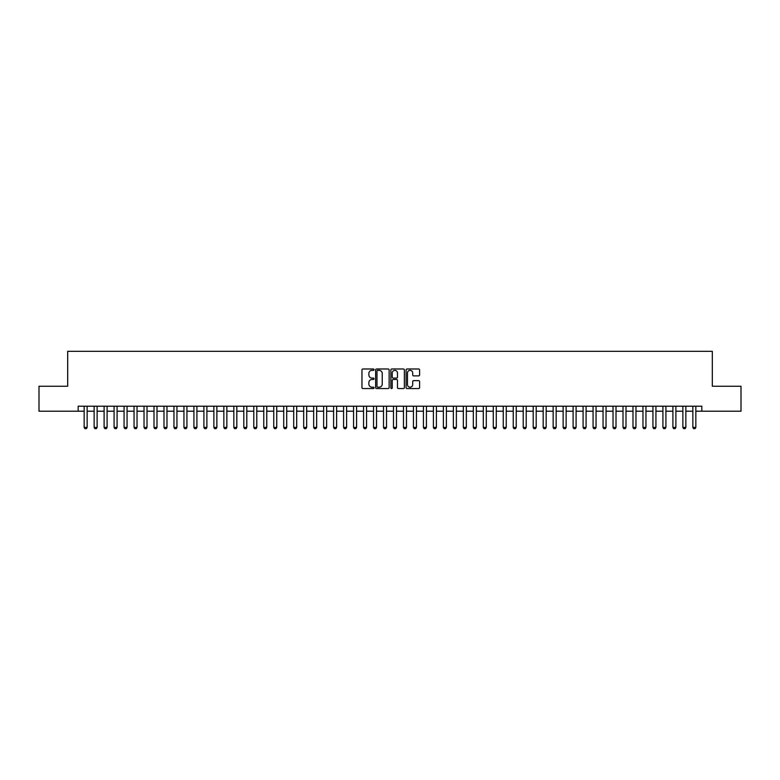 <?xml version="1.0" encoding="UTF-8"?>
<svg xmlns="http://www.w3.org/2000/svg" width="780" height="780" viewBox="0 0 780 780"><rect width="100%" height="100%" fill="white"/><g stroke="black" fill="none" stroke-linecap="round" stroke-linejoin="round"><path stroke-width="1.17" d="M374.039 369.661A0.682 0.682 0 0 0 373.347 368.979L362.944 368.979A0.975 0.975 0 0 0 361.959 369.954L361.959 387.592A0.975 0.975 0 0 0 362.944 388.567L373.347 388.567A0.682 0.682 0 0 0 374.039 387.884A0.682 0.682 0 0 0 373.347 387.202L372.002 387.202A3.13 3.13 0 0 1 368.872 384.062L368.872 382.59A3.13 3.13 0 0 1 372.002 379.46L373.347 379.46A0.682 0.682 0 0 0 374.039 378.778A0.682 0.682 0 0 0 373.347 378.085L372.002 378.085A3.13 3.13 0 0 1 368.872 374.956L368.872 373.483A3.13 3.13 0 0 1 372.002 370.354L373.347 370.354A0.682 0.682 0 0 0 374.039 369.661M418.626 375.882A0.975 0.975 0 0 0 419.601 374.907L419.601 369.954A0.975 0.975 0 0 0 418.626 368.979L407.062 368.979A0.975 0.975 0 0 0 406.087 369.954L406.087 387.592A0.975 0.975 0 0 0 407.062 388.567L418.626 388.567A0.975 0.975 0 0 0 419.601 387.592L419.601 381.615A0.975 0.975 0 0 0 418.626 380.63L413.683 380.63A0.975 0.975 0 0 0 412.698 381.615L412.698 384.579A2.623 2.623 0 0 1 410.075 387.202A2.623 2.623 0 0 1 407.462 384.579L407.462 372.967A2.623 2.623 0 0 1 410.075 370.354A2.623 2.623 0 0 1 412.698 372.967L412.698 374.907A0.975 0.975 0 0 0 413.683 375.882L418.626 375.882M78.166 411.206L39 411.206L39 386.256L67.684 386.256L67.684 351.331L712.316 351.331L712.316 386.256L741 386.256L741 411.206L701.834 411.206L701.834 406.214L78.166 406.214L78.166 411.206L84.152 411.206M389.142 369.954A0.975 0.975 0 0 0 388.167 368.979L376.603 368.979A0.975 0.975 0 0 0 375.628 369.954L375.628 387.592A0.975 0.975 0 0 0 376.603 388.567L388.167 388.567A0.975 0.975 0 0 0 389.142 387.592L389.142 369.954M391.833 368.979L403.397 368.979A0.975 0.975 0 0 1 404.372 369.954L404.372 387.592A0.975 0.975 0 0 1 403.397 388.567L398.444 388.567A0.975 0.975 0 0 1 397.469 387.592L397.469 380.435A0.975 0.975 0 0 0 396.494 379.46L393.208 379.46A0.975 0.975 0 0 0 392.233 380.435L392.233 387.884A0.682 0.682 0 0 1 391.54 388.567A0.682 0.682 0 0 1 390.858 387.884L390.858 369.954A0.975 0.975 0 0 1 391.833 368.979M87.145 411.206L94.136 411.206M97.13 411.206L104.111 411.206M107.104 411.206L114.085 411.206M117.088 411.206L124.069 411.206M127.062 411.206L134.043 411.206M137.036 411.206L144.027 411.206M147.02 411.206L154.001 411.206M156.995 411.206L163.985 411.206M166.978 411.206L173.959 411.206M176.953 411.206L183.944 411.206M186.937 411.206L193.918 411.206M196.911 411.206L203.902 411.206M206.895 411.206L213.876 411.206M216.869 411.206L223.85 411.206M226.853 411.206L233.834 411.206M236.827 411.206L243.809 411.206M246.802 411.206L253.793 411.206M256.786 411.206L263.767 411.206M266.76 411.206L273.751 411.206M276.744 411.206L283.725 411.206M286.718 411.206L293.709 411.206M296.702 411.206L303.683 411.206M306.677 411.206L313.667 411.206M316.66 411.206L323.642 411.206M326.635 411.206L333.616 411.206M336.619 411.206L343.6 411.206M346.593 411.206L353.574 411.206M356.567 411.206L363.558 411.206M366.551 411.206L373.532 411.206M376.526 411.206L383.516 411.206M386.51 411.206L393.49 411.206M396.484 411.206L403.474 411.206M406.468 411.206L413.449 411.206M416.442 411.206L423.433 411.206M426.426 411.206L433.407 411.206M436.4 411.206L443.381 411.206M446.384 411.206L453.365 411.206M456.358 411.206L463.34 411.206M466.333 411.206L473.323 411.206M476.317 411.206L483.298 411.206M486.291 411.206L493.282 411.206M496.275 411.206L503.256 411.206M506.249 411.206L513.24 411.206M516.233 411.206L523.214 411.206M526.207 411.206L533.198 411.206M536.192 411.206L543.173 411.206M546.166 411.206L553.147 411.206M556.15 411.206L563.131 411.206M566.124 411.206L573.105 411.206M576.098 411.206L583.089 411.206M586.082 411.206L593.063 411.206M596.057 411.206L603.047 411.206M606.041 411.206L613.021 411.206M616.015 411.206L623.005 411.206M625.999 411.206L632.98 411.206M635.973 411.206L642.964 411.206M645.957 411.206L652.938 411.206M655.931 411.206L662.912 411.206M665.915 411.206L672.896 411.206M675.889 411.206L682.87 411.206M685.864 411.206L692.855 411.206M695.848 411.206L701.834 411.206M377.686 370.354A0.682 0.682 0 0 0 376.994 371.036L376.994 386.51A0.682 0.682 0 0 0 377.686 387.202L379.099 387.202A3.13 3.13 0 0 0 382.239 384.062L382.239 373.483A3.13 3.13 0 0 0 379.099 370.354L377.686 370.354M397.469 373.015A2.623 2.623 0 0 0 394.846 370.402A2.623 2.623 0 0 0 392.233 373.015L392.233 377.11A0.975 0.975 0 0 0 393.208 378.085L396.494 378.085A0.975 0.975 0 0 0 397.469 377.11L397.469 373.015M87.145 406.214L87.145 427.372L86.395 428.668L84.903 428.668L84.152 427.372L84.152 406.214M84.152 427.372L87.145 427.372M97.13 406.214L97.13 427.372L96.379 428.668L94.877 428.668L94.136 427.372L94.136 406.214M94.136 427.372L97.13 427.372M107.104 406.214L107.104 427.372L106.353 428.668L104.861 428.668L104.111 427.372L104.111 406.214M104.111 427.372L107.104 427.372M117.088 406.214L117.088 427.372L116.337 428.668L114.835 428.668L114.085 427.372L114.085 406.214M114.085 427.372L117.088 427.372M127.062 406.214L127.062 427.372L126.311 428.668L124.82 428.668L124.069 427.372L124.069 406.214M124.069 427.372L127.062 427.372M137.036 406.214L137.036 427.372L136.295 428.668L134.794 428.668L134.043 427.372L134.043 406.214M134.043 427.372L137.036 427.372M147.02 406.214L147.02 427.372L146.269 428.668L144.778 428.668L144.027 427.372L144.027 406.214M144.027 427.372L147.02 427.372M156.995 406.214L156.995 427.372L156.253 428.668L154.752 428.668L154.001 427.372L154.001 406.214M154.001 427.372L156.995 427.372M166.978 406.214L166.978 427.372L166.228 428.668L164.736 428.668L163.985 427.372L163.985 406.214M163.985 427.372L166.978 427.372M176.953 406.214L176.953 427.372L176.202 428.668L174.71 428.668L173.959 427.372L173.959 406.214M173.959 427.372L176.953 427.372M186.937 406.214L186.937 427.372L186.186 428.668L184.684 428.668L183.944 427.372L183.944 406.214M183.944 427.372L186.937 427.372M196.911 406.214L196.911 427.372L196.16 428.668L194.668 428.668L193.918 427.372L193.918 406.214M193.918 427.372L196.911 427.372M206.895 406.214L206.895 427.372L206.144 428.668L204.643 428.668L203.902 427.372L203.902 406.214M203.902 427.372L206.895 427.372M216.869 406.214L216.869 427.372L216.118 428.668L214.627 428.668L213.876 427.372L213.876 406.214M213.876 427.372L216.869 427.372M226.853 406.214L226.853 427.372L226.102 428.668L224.601 428.668L223.85 427.372L223.85 406.214M223.85 427.372L226.853 427.372M236.827 406.214L236.827 427.372L236.077 428.668L234.585 428.668L233.834 427.372L233.834 406.214M233.834 427.372L236.827 427.372M246.802 406.214L246.802 427.372L246.061 428.668L244.559 428.668L243.809 427.372L243.809 406.214M243.809 427.372L246.802 427.372M256.786 406.214L256.786 427.372L256.035 428.668L254.543 428.668L253.793 427.372L253.793 406.214M253.793 427.372L256.786 427.372M266.76 406.214L266.76 427.372L266.019 428.668L264.517 428.668L263.767 427.372L263.767 406.214M263.767 427.372L266.76 427.372M276.744 406.214L276.744 427.372L275.993 428.668L274.502 428.668L273.751 427.372L273.751 406.214M273.751 427.372L276.744 427.372M286.718 406.214L286.718 427.372L285.968 428.668L284.476 428.668L283.725 427.372L283.725 406.214M283.725 427.372L286.718 427.372M296.702 406.214L296.702 427.372L295.952 428.668L294.45 428.668L293.709 427.372L293.709 406.214M293.709 427.372L296.702 427.372M306.677 406.214L306.677 427.372L305.926 428.668L304.434 428.668L303.683 427.372L303.683 406.214M303.683 427.372L306.677 427.372M316.66 406.214L316.66 427.372L315.91 428.668L314.408 428.668L313.667 427.372L313.667 406.214M313.667 427.372L316.66 427.372M326.635 406.214L326.635 427.372L325.884 428.668L324.392 428.668L323.642 427.372L323.642 406.214M323.642 427.372L326.635 427.372M336.619 406.214L336.619 427.372L335.868 428.668L334.366 428.668L333.616 427.372L333.616 406.214M333.616 427.372L336.619 427.372M346.593 406.214L346.593 427.372L345.842 428.668L344.351 428.668L343.6 427.372L343.6 406.214M343.6 427.372L346.593 427.372M356.567 406.214L356.567 427.372L355.826 428.668L354.325 428.668L353.574 427.372L353.574 406.214M353.574 427.372L356.567 427.372M366.551 406.214L366.551 427.372L365.8 428.668L364.309 428.668L363.558 427.372L363.558 406.214M363.558 427.372L366.551 427.372M376.526 406.214L376.526 427.372L375.784 428.668L374.283 428.668L373.532 427.372L373.532 406.214M373.532 427.372L376.526 427.372M386.51 406.214L386.51 427.372L385.759 428.668L384.267 428.668L383.516 427.372L383.516 406.214M383.516 427.372L386.51 427.372M396.484 406.214L396.484 427.372L395.733 428.668L394.241 428.668L393.49 427.372L393.49 406.214M393.49 427.372L396.484 427.372M406.468 406.214L406.468 427.372L405.717 428.668L404.215 428.668L403.474 427.372L403.474 406.214M403.474 427.372L406.468 427.372M416.442 406.214L416.442 427.372L415.691 428.668L414.2 428.668L413.449 427.372L413.449 406.214M413.449 427.372L416.442 427.372M426.426 406.214L426.426 427.372L425.675 428.668L424.174 428.668L423.433 427.372L423.433 406.214M423.433 427.372L426.426 427.372M436.4 406.214L436.4 427.372L435.649 428.668L434.158 428.668L433.407 427.372L433.407 406.214M433.407 427.372L436.4 427.372M446.384 406.214L446.384 427.372L445.633 428.668L444.132 428.668L443.381 427.372L443.381 406.214M443.381 427.372L446.384 427.372M456.358 406.214L456.358 427.372L455.608 428.668L454.116 428.668L453.365 427.372L453.365 406.214M453.365 427.372L456.358 427.372M466.333 406.214L466.333 427.372L465.592 428.668L464.09 428.668L463.34 427.372L463.34 406.214M463.34 427.372L466.333 427.372M476.317 406.214L476.317 427.372L475.566 428.668L474.074 428.668L473.323 427.372L473.323 406.214M473.323 427.372L476.317 427.372M486.291 406.214L486.291 427.372L485.55 428.668L484.048 428.668L483.298 427.372L483.298 406.214M483.298 427.372L486.291 427.372M496.275 406.214L496.275 427.372L495.524 428.668L494.032 428.668L493.282 427.372L493.282 406.214M493.282 427.372L496.275 427.372M506.249 406.214L506.249 427.372L505.499 428.668L504.007 428.668L503.256 427.372L503.256 406.214M503.256 427.372L506.249 427.372M516.233 406.214L516.233 427.372L515.483 428.668L513.981 428.668L513.24 427.372L513.24 406.214M513.24 427.372L516.233 427.372M526.207 406.214L526.207 427.372L525.457 428.668L523.965 428.668L523.214 427.372L523.214 406.214M523.214 427.372L526.207 427.372M536.192 406.214L536.192 427.372L535.441 428.668L533.939 428.668L533.198 427.372L533.198 406.214M533.198 427.372L536.192 427.372M546.166 406.214L546.166 427.372L545.415 428.668L543.923 428.668L543.173 427.372L543.173 406.214M543.173 427.372L546.166 427.372M556.15 406.214L556.15 427.372L555.399 428.668L553.898 428.668L553.147 427.372L553.147 406.214M553.147 427.372L556.15 427.372M566.124 406.214L566.124 427.372L565.373 428.668L563.882 428.668L563.131 427.372L563.131 406.214M563.131 427.372L566.124 427.372M576.098 406.214L576.098 427.372L575.357 428.668L573.856 428.668L573.105 427.372L573.105 406.214M573.105 427.372L576.098 427.372M586.082 406.214L586.082 427.372L585.332 428.668L583.84 428.668L583.089 427.372L583.089 406.214M583.089 427.372L586.082 427.372M596.057 406.214L596.057 427.372L595.316 428.668L593.814 428.668L593.063 427.372L593.063 406.214M593.063 427.372L596.057 427.372M606.041 406.214L606.041 427.372L605.29 428.668L603.798 428.668L603.047 427.372L603.047 406.214M603.047 427.372L606.041 427.372M616.015 406.214L616.015 427.372L615.264 428.668L613.772 428.668L613.021 427.372L613.021 406.214M613.021 427.372L616.015 427.372M625.999 406.214L625.999 427.372L625.248 428.668L623.746 428.668L623.005 427.372L623.005 406.214M623.005 427.372L625.999 427.372M635.973 406.214L635.973 427.372L635.222 428.668L633.731 428.668L632.98 427.372L632.98 406.214M632.98 427.372L635.973 427.372M645.957 406.214L645.957 427.372L645.206 428.668L643.705 428.668L642.964 427.372L642.964 406.214M642.964 427.372L645.957 427.372M655.931 406.214L655.931 427.372L655.181 428.668L653.689 428.668L652.938 427.372L652.938 406.214M652.938 427.372L655.931 427.372M665.915 406.214L665.915 427.372L665.164 428.668L663.663 428.668L662.912 427.372L662.912 406.214M662.912 427.372L665.915 427.372M675.889 406.214L675.889 427.372L675.139 428.668L673.647 428.668L672.896 427.372L672.896 406.214M672.896 427.372L675.889 427.372M685.864 406.214L685.864 427.372L685.123 428.668L683.621 428.668L682.87 427.372L682.87 406.214M682.87 427.372L685.864 427.372M695.848 406.214L695.848 427.372L695.097 428.668L693.605 428.668L692.855 427.372L692.855 406.214M692.855 427.372L695.848 427.372"/></g></svg>
